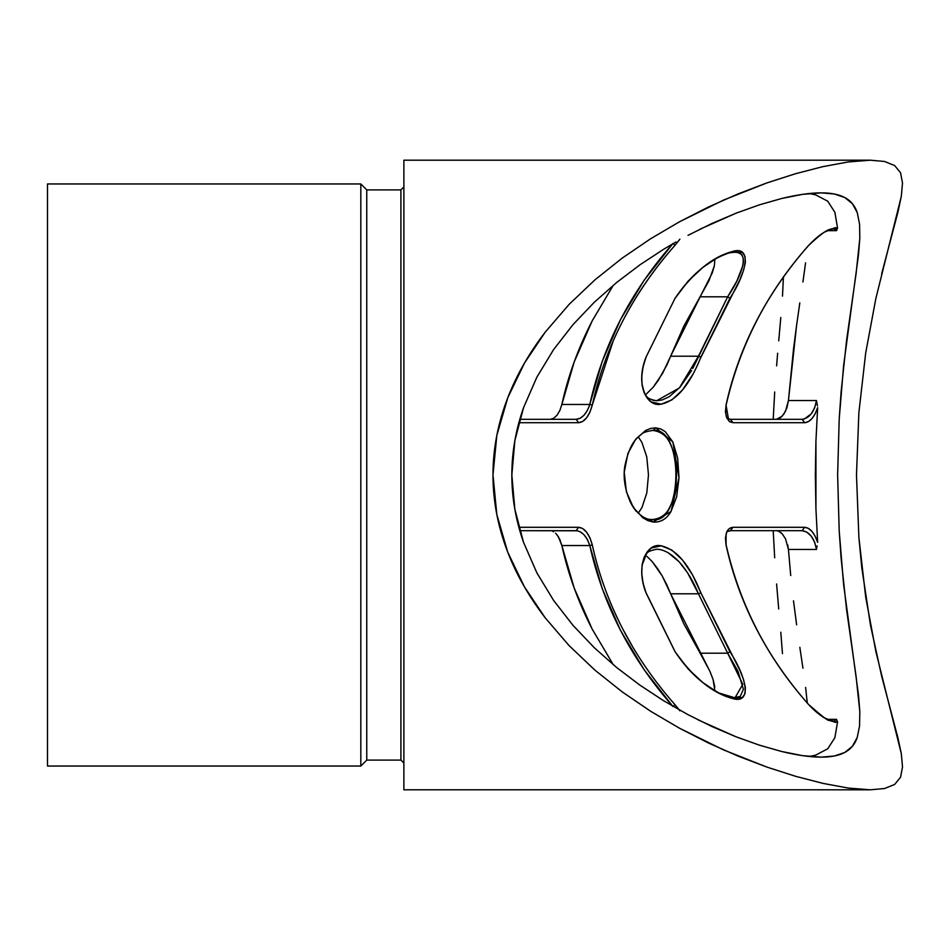 <?xml version="1.0" encoding="UTF-8"?>
<svg xmlns="http://www.w3.org/2000/svg" width="950" height="950" viewBox="0 0 950 950"><rect width="100%" height="100%" fill="white"/><g stroke="black" fill="none" stroke-linecap="round" stroke-linejoin="round"><path stroke-width="1.43" d="M400.912 189.893L403.881 186.924L400.912 189.893L366.759 189.893L366.759 760.107L400.912 760.107L400.912 189.893L400.912 760.107L366.759 760.107L366.759 189.893L360.822 183.956L360.822 766.044L366.759 760.107L360.822 766.044L360.822 183.956L47.5 183.956L47.5 766.044L360.822 766.044L47.5 766.044L47.5 183.956L360.822 183.956L366.759 189.893L400.912 189.893M403.881 763.076L400.912 760.107L403.881 763.076M650.453 519.424L653.006 522.025L670.997 511.527L679.001 477.85L672.873 441.999L655.773 427.868L653.232 430.469C684.178 426.871 682.943 525.481 652.472 519.543L650.453 519.424L653.006 522.025C660.488 522.619 666.472 519.139 670.961 511.599L676.661 496.791L679.001 477.779L677.659 458.185L672.814 441.904L665.178 431.573L660.642 428.901L655.773 427.868L650.726 428.402L645.62 430.481L635.811 439.078L627.914 453.435L624.221 472.221L626.371 491.708L633.365 507.526L642.829 517.738L647.912 520.636L653.006 522.025L642.438 517.453M656.212 549.254L656.866 549.242M700.364 358.483L740.074 279.3L743.565 270.322L745.382 262.414L745.026 256.298L742.389 252.522L731.963 251.655L718.057 257.26L703.036 267.283L688.204 280.998L675.129 298.241C687.384 279.953 701.326 266.57 716.989 258.079C729.481 251.916 729.244 252.973 734.778 252.261L734.778 252.261C742.092 252.427 744.741 256.987 742.722 265.941L736.891 280.962L727.676 296.804L700.15 296.804L712.251 272.935L714.352 265.81L714.887 259.279L714.352 265.81L708.961 280.725L683.929 325.957L670.641 356.202L700.15 296.804L727.676 296.804L694.747 364.503M641.915 442.403L638.281 436.858L641.915 442.403L646.76 456.902L641.915 442.403M648.482 474.881L646.76 456.902L648.482 474.881L646.807 492.896L648.482 474.881M641.974 507.502L646.807 492.896L641.974 507.502L638.281 513.143L641.974 507.502M669.358 507.965C665.998 514.781 660.369 518.653 652.472 519.543L650.524 519.436C646.178 519.341 641.488 516.586 636.441 511.171C630.931 506.421 621.288 485.046 624.969 465.464C630.242 441.026 637.688 438.318 639.433 435.789C642.924 433.806 640.561 432.499 652.46 430.457L653.232 430.469C660.962 431.644 666.508 435.812 669.869 442.961C674.346 452.093 676.543 463.006 676.459 475.713C676.376 488.312 674.013 499.059 669.358 507.965M782.479 653.695L780.781 632.213L782.479 653.695M778.715 608.962L776.589 583.953L778.715 608.962M774.689 557.781L773.205 530.682L774.689 557.781M774.701 392.017L773.205 419.318L774.701 392.017M777.646 353.21L776.601 365.869L777.646 353.21M780.805 317.514L778.727 340.848L780.805 317.514M783.441 276.759L782.491 296.139L783.441 276.759M875.829 298.621L865.676 353.091L858.871 412.716L856.484 474.917L858.883 537.462L861.781 567.684L870.473 625.136L881.659 676.186L897.928 737.865L901.336 753.789L902.5 767.006L900.529 777.278L894.615 784.462L884.521 788.524L870.366 789.806L403.881 789.806L870.366 789.806L848.231 788.061L823.044 783.394L795.72 776.34L767.078 767.149L723.389 749.847L679.63 728.294L650.75 711.324L622.321 691.968L594.89 670.106L569.003 645.525L545.134 617.738L524.388 586.791L507.739 552.176L496.826 514.579L492.979 474.905L496.838 435.373L507.799 397.67L524.507 363.019L545.253 332.096L569.133 304.344L594.961 279.834L622.167 258.139L650.465 238.854L679.547 221.754L723.449 200.118L766.947 182.899L795.293 173.791L822.664 166.689L848.196 161.951L870.366 160.194L403.881 160.194L403.881 789.806L403.881 160.194L870.366 160.194L884.474 161.464L894.603 165.526L900.541 172.722L902.5 182.982L901.324 196.246L875.829 298.621L865.676 353.091L858.871 412.716L856.484 474.917L858.883 537.462L865.688 596.992L875.864 651.522L901.336 753.789L902.5 767.006L900.529 777.278L894.615 784.462L884.521 788.524L870.366 789.806L848.231 788.061L823.044 783.394L795.72 776.34L767.078 767.149L737.996 756.081L708.771 743.161L679.63 728.294L650.75 711.324L622.321 691.968L594.89 670.106L569.003 645.525L545.134 617.738C528.913 596.541 516.456 574.679 507.739 552.176C497.895 526.692 492.979 500.935 492.979 474.905C492.991 448.887 497.931 423.142 507.799 397.67C516.539 375.155 529.019 353.293 545.253 332.096L569.133 304.344L594.961 279.834L622.167 258.139L650.465 238.854L679.547 221.754L708.819 206.827L738.031 193.907L766.947 182.899L795.293 173.791L822.664 166.689L848.196 161.951L870.366 160.194L884.474 161.464L894.603 165.526L900.541 172.722L902.5 182.982L901.324 196.246L897.952 212.076L881.636 273.897M730.396 530.682L802.121 530.682L804.662 527.298C809.994 527.713 814.316 532.736 817.641 542.367L815.931 508.844L817.641 542.367L815.136 536.144L811.894 531.347L808.296 528.331L804.662 527.298L732.972 527.298L729.493 528.473L726.774 532.036L725.444 537.878L726.049 544.979C732.284 573.681 742.437 601.694 756.521 629.031C770.094 655.417 787.491 680.627 808.699 704.674C820.087 716.609 829.706 722.344 837.568 721.893L834.86 737.734L827.735 748.802L815.599 755.167L809.222 756.473L815.599 755.167L827.735 748.802L834.86 737.734L837.568 721.893L836.523 719.34L827.26 719.34L836.523 719.34L833.756 721.323C825.799 717.488 835.584 728.021 808.735 704.639L816.359 712.049L824.374 717.844L835.181 722.332L837.568 721.893L836.523 719.34L833.898 721.323M700.043 229.152L735.989 213.216L759.454 204.82L781.779 198.467L802.524 194.358L821.216 192.862L834.302 193.99L844.799 197.553L852.411 203.704L857.268 212.634L859.584 224.283L859.809 238.391L856.092 273.588L846.569 340.373L841.106 391.851L839.194 419.223L837.627 474.964L839.206 531.003L841.094 558.077L846.592 609.781L856.116 676.59L859.821 711.728L859.572 725.895L857.232 737.461L852.328 746.403L844.681 752.507L834.254 756.022L821.216 757.138L802.572 755.654L781.601 751.486L759.204 745.097L735.953 736.773L698.167 719.91M815.611 194.833L809.222 193.527L815.611 194.833L827.723 201.186L815.611 194.833M834.872 212.277L827.723 201.186L834.872 212.277L837.568 228.107L834.872 212.277M833.756 228.677L836.523 230.66L837.568 228.107C829.671 227.679 820.04 233.427 808.699 245.326L808.735 245.361C830.894 224.533 830.704 230.399 833.756 228.677L835.739 229.128L836.523 230.66L827.26 230.66L836.523 230.66L837.568 228.107L835.181 227.667L824.374 232.156L816.359 237.951L808.699 245.326C787.491 269.373 770.094 294.583 756.521 320.969C742.437 348.306 732.284 376.319 726.049 405.021L725.444 412.098L726.762 417.929L729.481 421.527L732.972 422.702L804.662 422.702L808.296 421.669L811.894 418.653L815.136 413.856L817.641 407.621L815.931 441.18L817.641 407.633C814.328 417.264 809.994 422.287 804.662 422.702L802.121 419.318L730.431 419.318L732.972 422.702L804.662 422.702L802.121 419.318L730.431 419.318L727.391 418.321C725.776 416.812 725.361 412.383 726.133 405.032L726.133 405.032C739.967 344.767 767.505 291.543 808.735 245.361L808.699 245.326C766.46 293.36 738.91 346.584 726.049 405.021L728.781 420.933M805.576 262.806L802.916 281.996L805.576 262.806M799.817 302.86L796.587 325.387L799.817 302.86M793.476 349.434L796.587 325.387L788.441 400.544L793.476 349.434M780.223 417.941L783.928 413.974L786.909 407.847L788.441 400.544L816.477 400.544L817.439 405.852L816.477 400.544L788.441 400.544L785.543 411.148L782.135 416.254L776.376 419.318L778.288 418.962M815.349 474.964L815.931 441.18L815.931 508.844L815.349 474.964M817.083 545.918L816.477 549.456L788.441 549.456L816.477 549.456L817.083 545.918M790.721 575.546L788.441 549.456L790.721 575.546M796.623 624.851L793.499 600.804L796.623 624.851M802.94 668.194L799.841 647.306L802.94 668.194M807.286 702.988L805.6 687.408L807.286 702.988M781.565 533.176L778.299 531.038L782.147 533.758L785.555 538.876L788.441 549.456L787.716 544.884M675.984 241.965L663.991 249.042L675.984 241.965M640.181 264.658L663.991 249.042L640.181 264.658L616.764 282.399L640.181 264.658M594.225 302.326L616.764 282.399L594.225 302.326L573.052 324.579L594.225 302.326M553.612 349.564L573.052 324.579L553.612 349.564L536.845 377.186L553.612 349.564M523.533 407.704L536.845 377.186L523.533 407.704C515.743 429.899 511.848 452.331 511.836 474.988L514.876 440.551L523.533 407.704M514.841 509.2L511.836 474.988C511.848 497.622 515.731 520.03 523.497 542.212L514.841 509.2M536.833 572.791L523.497 542.212L536.833 572.791L553.612 600.436L536.833 572.791M572.933 625.278L553.612 600.436L572.933 625.278L594.201 647.639L572.933 625.278M616.597 667.47L594.201 647.639L616.597 667.47L639.825 685.092L616.597 667.47M663.67 700.756L639.825 685.092L663.67 700.756L687.931 714.626L663.67 700.756M687.931 714.626L712.12 726.619L735.953 736.773L759.204 745.097L781.601 751.486C797.193 755.274 810.398 757.15 821.216 757.138C830.965 757.15 838.791 755.606 844.681 752.507C850.701 749.348 854.893 744.337 857.232 737.461L859.572 725.895L859.821 711.728L858.503 695.198L843.6 584.44L839.206 531.003L837.627 474.964L839.194 419.223L843.612 365.524L858.479 254.956L859.809 238.391L859.584 224.283L857.268 212.634C854.941 205.758 850.796 200.735 844.799 197.553C838.898 194.417 831.036 192.85 821.216 192.862C810.445 192.85 797.299 194.714 781.779 198.467L759.454 204.82L735.989 213.216L712.072 223.404L688.014 235.339M550.406 419.318L553.707 418.273L556.985 415.257L559.847 410.507L561.854 404.463C568.1 375.915 578.217 348.044 592.206 320.851L613.284 285.261M553.719 531.739L552.366 531.062M613.284 664.739L592.206 629.149C578.217 601.956 568.1 574.085 561.854 545.538L559.847 539.505L556.997 534.755M647.069 556.462L652.318 561.759L647.069 556.462M657.424 568.361L652.318 561.759L662.233 575.997L657.424 568.361M666.71 584.571L662.233 575.997L670.641 593.798L666.71 584.571M714.875 690.721L713.094 679.523L709.769 671.033L670.641 593.798L683.929 624.043L700.15 653.196L727.676 653.196L698.44 593.798L670.641 593.798L698.44 593.798L727.676 653.196L737.913 671.127L743.399 689.308L740.252 696.398L734.136 697.727M656.592 400.758L679.369 387.956L698.44 356.202L700.886 357.129L698.44 356.202L670.641 356.202L662.649 373.279L653.184 387.22L645.572 394.796L653.184 387.22L658.053 380.724L666.9 365.014L670.641 356.202L698.44 356.202L727.676 296.804L729.944 298.205L727.676 296.804C742.758 274.514 750.096 251.121 734.778 252.261M651.439 430.481L653.232 430.469L655.773 427.868M622.773 320.969C636.346 294.583 653.742 269.373 674.963 245.326L672.921 243.521L644.1 280.309L620.421 319.758L602.241 361.332L589.784 404.463L561.854 404.463L574.216 361.891L592.206 320.851L613.284 285.273M587.397 410.495L584.001 415.269L580.094 418.273L576.104 419.318L519.816 419.318L576.104 419.318L578.657 422.702L582.635 421.456L586.542 417.869L589.926 412.217L613.13 341.145M553.707 418.273L556.985 415.257L559.847 410.507L561.854 404.463L589.784 404.463L588.893 407.218M633.353 648.031L622.773 629.031C608.701 601.694 598.548 573.681 592.301 544.979L589.938 537.807L586.554 532.143L582.659 528.556L578.657 527.298L576.104 530.682L519.816 530.682L577.351 530.789M580.117 531.739L584.013 534.755L587.397 539.517L589.784 545.538L561.854 545.538L558.303 536.607L555.607 533.223M613.284 664.727L592.206 629.149L574.216 588.109L561.854 545.538L589.784 545.538L602.241 588.668L620.421 630.242L644.1 669.691L672.921 706.479L674.963 704.674L672.921 706.479C630.717 658.457 603.001 604.806 589.784 545.538L592.301 544.979L589.784 545.538C586.661 536.227 582.101 531.276 576.104 530.682L578.657 527.298L518.866 527.298L578.657 527.298C584.654 527.927 589.202 533.817 592.301 544.979C605.174 603.416 632.724 656.64 674.963 704.674L679.891 710.814M662.328 399.914L656.818 400.758L652.65 400.199M691.588 370.548L679.998 387.244L669.299 396.661L662.364 399.902M694.664 364.657L692.693 368.505M667.886 552.496L679.096 561.747L687.574 572.803L698.44 593.798L700.886 592.871L692.479 574.786L682.504 560.001L671.793 550.038L661.093 545.811L651.356 548.043L647.271 551.796L644.064 557.401L642.105 564.763L641.725 573.503L643.067 583.11L646.024 592.871L675.082 651.795L688.121 668.907L702.917 682.634L717.974 692.693L731.88 698.321L742.33 697.526L745.002 693.785L745.394 687.705L743.601 679.796L740.109 670.783L700.886 592.871L698.44 593.798C693.251 581.115 686.898 570.534 679.357 562.044C671.282 553.636 663.777 549.373 656.818 549.242C650.726 550.359 647.306 551.879 646.558 553.814L642.307 564.561C640.989 573.111 642.248 582.54 646.095 592.836L675.082 651.795C693.239 677.433 712.179 692.942 731.88 698.321C752.246 705.137 747.175 677.92 729.944 651.795L700.886 592.871C689.676 564.858 676.412 549.171 661.093 545.811C647.033 542.486 635.039 565.179 646.024 592.871M714.816 687.016L713.094 679.523L709.769 671.033L700.15 653.196L727.676 653.196L729.944 651.795L727.676 653.196L742.793 684.321L735.074 697.739M679.203 240.148L674.963 245.326L672.921 243.521C630.705 291.567 602.989 345.206 589.784 404.463L592.301 405.021L589.784 404.463C586.637 413.796 582.089 418.748 576.104 419.318L578.657 422.702L518.866 422.702L578.657 422.702C584.63 422.097 589.19 416.207 592.301 405.021C605.174 346.584 632.724 293.36 674.963 245.326L679.891 239.186M646.024 357.129L675.082 298.205L646.024 357.129C634.921 384.786 647.045 407.467 661.105 404.189C676.388 400.876 689.653 385.201 700.886 357.129L729.944 298.205C746.985 272.424 752.388 244.756 731.963 251.655C712.31 256.951 693.346 272.472 675.082 298.205L646.024 357.129L643.091 366.819L641.737 376.414L642.105 385.189L644.053 392.552L647.235 398.169L651.332 401.945L661.105 404.189L671.816 399.95L682.504 389.987L693.441 373.481M814.661 542.165L816.477 549.456C814.328 538.068 809.543 531.81 802.121 530.682L806.716 532.059L811.134 536.038L814.661 542.165M778.311 531.038L776.376 530.682M804.413 418.962L802.121 419.318C809.543 418.19 814.328 411.932 816.477 400.544L814.661 407.835L811.134 413.963L804.413 418.962M629.767 501.042L636.132 511.314M734.671 697.739L719.114 693.049L710.232 687.8C697.252 679.488 685.556 667.47 675.129 651.759L646.095 592.836M679.191 709.852L674.963 704.674M726.049 544.979C724.707 533.71 727.023 527.82 732.972 527.298L804.662 527.298L802.121 530.682L730.431 530.682L732.972 527.298L730.431 530.682C726.714 532.689 725.717 527.333 726.133 544.967L726.133 544.967C739.967 605.233 767.505 658.457 808.735 704.639L808.699 704.674C766.46 656.64 738.91 603.416 726.049 544.979L726.133 544.967M729.897 421.812L732.972 422.702L730.431 419.318M646.095 357.164C642.319 367.258 641.036 376.544 642.236 385.011C644.017 392.124 645.418 395.794 646.428 396.019C647.413 398.204 650.869 399.784 656.806 400.758L656.699 400.758"/></g></svg>
